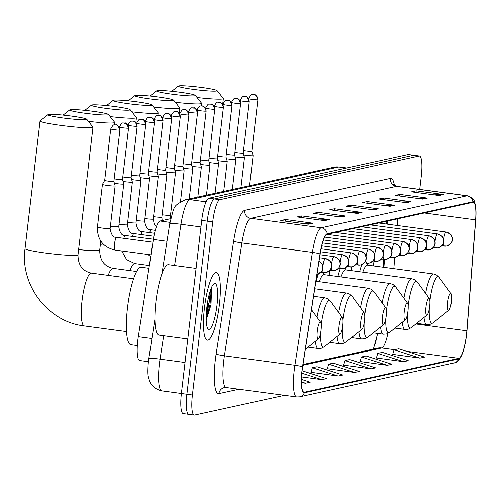 <?xml version="1.0" encoding="UTF-8"?>
<svg xmlns="http://www.w3.org/2000/svg" width="501" height="501" viewBox="0 0 501 501"><rect width="100%" height="100%" fill="white"/><g stroke="black" fill="none" stroke-linecap="round" stroke-linejoin="round"><path stroke-width="0.75" d="M329.915 275.431A37.663 7.96 97.6 0 0 329.451 270.703M318.229 274.185A37.663 7.96 97.6 0 0 316.181 281.268M351.639 270.665A37.663 7.96 97.6 0 0 351.314 266.945M340.185 268.749A37.663 7.96 97.6 0 0 337.906 276.502M373.37 265.899A37.663 7.96 97.6 0 0 372.876 260.94L375.318 261.272A7.108 1.503 97.6 0 0 375.437 261.265A7.108 6.926 -102.4 0 0 383.146 255.147A7.108 6.926 77.6 0 0 377.09 247.187A7.108 1.503 97.6 0 0 374.704 254.564A7.108 1.503 97.6 0 0 374.66 255.003M361.709 264.584A37.663 7.96 97.6 0 0 359.637 271.736M383.133 267.202L383.753 259.349M386.547 224.053L386.772 221.229M375.243 343.699A28.425 6.006 97.6 0 0 377.41 333.422M148.384 361.672L139.635 360.501A21.318 4.503 -82.4 0 1 138.301 336.716L153.387 239.465A21.318 4.503 -82.4 0 1 160.032 221.01L170.697 218.674M419.744 189.403L421.303 176.083A21.318 4.503 97.6 0 0 419.469 155.974L408.453 154.502A21.318 4.503 97.6 0 0 408.102 154.515L208.873 198.227A21.318 4.503 97.6 0 0 201.721 220.371L181.387 393.504A21.318 4.503 97.6 0 0 183.222 413.607L188.733 414.346A21.318 4.503 97.6 0 0 189.084 414.333M413.964 155.235A21.318 4.503 97.6 0 0 413.607 155.254L214.378 198.966A21.318 4.503 97.6 0 0 207.232 221.104L186.892 394.243A21.318 4.503 97.6 0 0 188.733 414.346A21.318 4.503 97.6 0 1 186.892 394.243L207.232 221.104A21.318 4.503 97.6 0 1 214.378 198.966L413.607 155.254A21.318 4.503 97.6 0 1 413.964 155.235M219.382 304.721A34.112 7.208 97.6 0 0 216.438 272.557A34.112 7.208 97.6 0 0 204.439 308.002A34.112 7.208 97.6 0 0 207.376 340.173A34.112 7.208 97.6 0 0 219.382 304.721A34.112 7.208 97.6 0 0 216.438 272.557A34.112 7.208 97.6 0 0 204.439 308.002A34.112 7.208 97.6 0 0 207.376 340.173A34.112 7.208 97.6 0 0 219.382 304.721M466.45 334.706A22.739 4.803 -82.4 0 1 458.828 358.321L304.42 392.195A22.739 4.803 -82.4 0 1 304.051 392.214A22.739 4.803 -82.4 0 1 302.623 366.838L320.133 253.982A22.739 4.803 -82.4 0 1 327.222 234.293L472.9 202.329A22.739 4.803 -82.4 0 1 473.276 202.31A22.739 4.803 -82.4 0 1 475.618 219.864L466.838 330.81A22.739 4.803 -82.4 0 1 466.45 334.706M466.575 334.674A23.309 4.929 97.6 0 0 466.97 330.685L475.75 219.739A23.309 4.929 97.6 0 0 475.95 209.831A23.309 4.929 97.6 0 0 472.963 201.765L327.291 233.729A23.309 4.929 97.6 0 0 320.02 253.907L302.51 366.77A23.309 4.929 97.6 0 0 304.357 392.759L458.759 358.879A23.309 4.929 97.6 0 0 463.012 351.79A23.309 4.929 97.6 0 0 466.575 334.674M208.497 303.706A28.425 6.006 -82.4 0 1 207.339 311.547M310.996 372.287L338.231 376.044L342.903 375.017L317.02 366.713L312.348 367.734L310.964 372.393M392.715 354.357L419.944 358.115L424.616 357.088L398.733 348.784L394.062 349.804L392.684 354.464M376.37 357.946L403.606 361.703L408.271 360.676L382.388 352.366L377.723 353.393L376.339 358.046M360.025 361.528L387.26 365.285L391.932 364.265L366.049 355.954L361.378 356.975L359.994 361.634M343.686 365.116L370.915 368.874L375.587 367.847L349.704 359.536L345.032 360.563L343.655 365.216M327.341 368.705L354.576 372.456L359.242 371.435L333.359 363.125L328.694 364.152L327.31 368.805M419.469 155.974A21.318 4.503 97.6 0 0 419.118 155.993L219.889 199.705A21.318 4.503 97.6 0 0 212.737 221.843L192.403 394.982A21.318 4.503 97.6 0 0 194.238 415.085A21.318 4.503 97.6 0 0 194.588 415.066L284.53 395.333M340.987 217.052L313.451 213.363L318.116 212.336L345.659 216.025L340.987 217.052M324.642 220.64L297.106 216.946L301.777 215.925L329.314 219.613L324.642 220.64M308.303 224.223L280.76 220.534L285.432 219.507L312.968 223.202L308.303 224.223M390.016 206.293L362.48 202.604L367.145 201.577L394.688 205.272L390.016 206.293M406.361 202.711L378.819 199.016L383.49 197.995L411.027 201.684L406.361 202.711M422.7 199.122L395.164 195.434L399.836 194.407L427.372 198.095L422.7 199.122M439.045 195.534L411.509 191.845L416.174 190.825L443.717 194.513L439.045 195.534M357.332 213.464L329.79 209.775L334.461 208.754L361.998 212.443L357.332 213.464M373.671 209.881L346.135 206.193L350.806 205.166L378.343 208.854L373.671 209.881M301.552 376.909L321.886 379.633L326.558 378.606L302.09 370.753M301.445 382.67L305.547 383.215L310.213 382.194L301.452 379.376M350.806 205.166L350.612 206.788M368.655 209.205L377.378 208.811A5.686 5.542 77.6 0 1 378.343 208.854M334.461 208.754L334.267 210.376M352.316 212.793L361.033 212.399A5.686 5.542 77.6 0 1 361.998 212.443M416.174 190.825L415.987 192.447M434.029 194.864L442.746 194.469A5.686 5.542 77.6 0 1 443.717 194.513M399.836 194.407L399.641 196.035M417.684 198.452L426.407 198.058A5.686 5.542 77.6 0 1 427.372 198.095M383.49 197.995L383.296 199.617M401.345 202.035L410.062 201.64A5.686 5.542 77.6 0 1 411.027 201.684M367.145 201.577L366.957 203.206M385 205.623L393.717 205.228A5.686 5.542 77.6 0 1 394.688 205.272M285.432 219.507L285.244 221.135M303.287 223.552L312.004 223.158A5.686 5.542 77.6 0 1 312.968 223.202M301.777 215.925L301.583 217.547M319.625 219.964L328.349 219.57A5.686 5.542 77.6 0 1 329.314 219.613M318.116 212.336L317.928 213.965M335.971 216.382L344.688 215.987A5.686 5.542 77.6 0 1 345.659 216.025M354.576 372.456L328.694 364.152M370.915 368.874L345.032 360.563M387.26 365.285L361.378 356.975M403.606 361.703L377.723 353.393M419.944 358.115L394.062 349.804M338.231 376.044L312.348 367.734M321.886 379.633L301.834 373.189M305.547 383.215L301.433 381.894M178.782 85.915A19.545 1.465 6.7 0 0 178.369 86.066A19.545 1.465 6.7 0 0 194.751 89.566A19.545 1.465 6.7 0 0 216.645 90.988A19.545 1.465 6.7 0 0 217.077 90.618A19.545 1.465 6.7 0 0 199.223 87.155A19.545 1.465 6.7 0 0 178.782 85.915M217.077 90.618L223.296 98.44A26.647 1.998 -173.3 0 1 223.352 98.597A26.647 1.998 -173.3 0 1 222.701 98.947A26.647 1.998 -173.3 0 1 197.05 97.52M447.681 302.328A8.53 1.804 97.6 0 0 448.827 310.219A8.53 1.804 97.6 0 0 451.42 301.508A8.53 1.804 97.6 0 0 451.044 293.718A8.53 1.804 97.6 0 0 447.681 302.328M425.625 293.417A25.582 5.405 97.6 0 1 433.572 273.966L367.577 265.123A25.582 5.405 97.6 0 0 362.755 272.156M157.051 90.681A19.545 1.465 6.7 0 0 156.644 90.838A19.545 1.465 6.7 0 0 173.02 94.332A19.545 1.465 6.7 0 0 194.914 95.754A19.545 1.465 6.7 0 0 195.352 95.384A19.545 1.465 6.7 0 0 177.498 91.927A19.545 1.465 6.7 0 0 157.051 90.681M195.352 95.384L201.565 103.206A26.647 1.998 -173.3 0 1 201.621 103.369A26.647 1.998 -173.3 0 1 200.976 103.713A26.647 1.998 -173.3 0 1 175.319 102.285M425.95 307.094A8.53 1.804 97.6 0 0 427.102 314.985A8.53 1.804 97.6 0 0 429.689 306.274A8.53 1.804 97.6 0 0 429.313 298.483A8.53 1.804 97.6 0 0 425.95 307.094M403.9 298.183A25.582 5.405 97.6 0 1 411.847 278.731L345.853 269.889A25.582 5.405 97.6 0 0 341.031 276.921M135.32 95.447A19.545 1.465 6.7 0 0 134.913 95.603A19.545 1.465 6.7 0 0 151.296 99.098A19.545 1.465 6.7 0 0 173.189 100.526A19.545 1.465 6.7 0 0 173.622 100.15A19.545 1.465 6.7 0 0 155.767 96.693A19.545 1.465 6.7 0 0 135.32 95.447M173.622 100.15L179.84 107.978A26.647 1.998 -173.3 0 1 179.897 108.135A26.647 1.998 -173.3 0 1 179.245 108.485A26.647 1.998 -173.3 0 1 153.594 107.057M404.226 311.86A8.53 1.804 97.6 0 0 405.372 319.757A8.53 1.804 97.6 0 0 407.958 311.04A8.53 1.804 97.6 0 0 407.582 303.249A8.53 1.804 97.6 0 0 404.226 311.86M382.169 302.948A25.582 5.405 97.6 0 1 390.116 283.497L324.122 274.654A25.582 5.405 97.6 0 0 319.3 281.687M113.595 100.219A19.545 1.465 6.7 0 0 113.188 100.369A19.545 1.465 6.7 0 0 129.565 103.864A19.545 1.465 6.7 0 0 151.459 105.291A19.545 1.465 6.7 0 0 151.897 104.916A19.545 1.465 6.7 0 0 134.036 101.459A19.545 1.465 6.7 0 0 113.595 100.219M151.897 104.916L158.109 112.744A26.647 1.998 -173.3 0 1 158.166 112.9A26.647 1.998 -173.3 0 1 157.514 113.251A26.647 1.998 -173.3 0 1 131.863 111.823M382.495 316.626A8.53 1.804 97.6 0 0 383.647 324.523A8.53 1.804 97.6 0 0 386.233 315.812A8.53 1.804 97.6 0 0 385.858 308.015A8.53 1.804 97.6 0 0 382.495 316.626M91.865 104.985A19.545 1.465 6.7 0 0 91.458 105.141A19.545 1.465 6.7 0 0 107.834 108.636A19.545 1.465 6.7 0 0 129.728 110.057A19.545 1.465 6.7 0 0 130.166 109.688A19.545 1.465 6.7 0 0 112.312 106.225A19.545 1.465 6.7 0 0 91.865 104.985M130.166 109.688L136.378 117.51A26.647 1.998 -173.3 0 1 136.441 117.666A26.647 1.998 -173.3 0 1 135.79 118.017A26.647 1.998 -173.3 0 1 110.132 116.589M360.77 321.398A8.53 1.804 97.6 0 0 361.916 329.289A8.53 1.804 97.6 0 0 364.503 320.577A8.53 1.804 97.6 0 0 364.127 312.787A8.53 1.804 97.6 0 0 360.77 321.398M70.14 109.75A19.545 1.465 6.7 0 0 69.727 109.907A19.545 1.465 6.7 0 0 86.109 113.401A19.545 1.465 6.7 0 0 108.003 114.823A19.545 1.465 6.7 0 0 108.435 114.453A19.545 1.465 6.7 0 0 90.581 110.997A19.545 1.465 6.7 0 0 70.14 109.75M108.435 114.453L114.654 122.282A26.647 1.998 -173.3 0 1 114.71 122.438A26.647 1.998 -173.3 0 1 114.059 122.789A26.647 1.998 -173.3 0 1 88.408 121.361M339.039 326.164A8.53 1.804 97.6 0 0 340.185 334.061A8.53 1.804 97.6 0 0 342.778 325.343A8.53 1.804 97.6 0 0 342.402 317.553A8.53 1.804 97.6 0 0 339.039 326.164M48.409 114.522A19.545 1.465 6.7 0 0 48.002 114.673A19.545 1.465 6.7 0 0 64.379 118.167A19.545 1.465 6.7 0 0 86.272 119.595A19.545 1.465 6.7 0 0 86.711 119.219A19.545 1.465 6.7 0 0 68.85 115.762A19.545 1.465 6.7 0 0 48.409 114.522M86.711 119.219L92.923 127.047A26.647 1.998 -173.3 0 1 92.979 127.204A26.647 1.998 -173.3 0 1 92.334 127.555A26.647 1.998 -173.3 0 1 63.464 125.738A26.647 1.998 -173.3 0 1 40.049 120.985A26.647 1.998 -173.3 0 1 40.143 120.847L48.002 114.673M317.308 330.929A8.53 1.804 97.6 0 0 318.461 338.826A8.53 1.804 97.6 0 0 321.047 330.109A8.53 1.804 97.6 0 0 320.671 322.318A8.53 1.804 97.6 0 0 317.308 330.929M148.916 268.273L141.244 267.246A39.084 8.26 97.6 0 0 127.492 307.865A39.084 8.26 97.6 0 0 130.861 344.726L137.33 345.59M243.749 154.947A6.394 0.482 6.7 0 0 245.352 155.178A6.394 0.482 6.7 0 0 253.105 155.623A6.394 0.482 6.7 0 0 253.105 155.604L251.84 151.183A4.622 0.344 6.7 0 0 251.834 151.177A4.622 0.344 6.7 0 1 251.727 151.252A4.622 0.344 6.7 0 1 246.241 150.876A4.622 0.344 6.7 0 1 243.53 150.419M235.132 156.838A6.394 0.482 6.7 0 0 236.729 157.076A6.394 0.482 6.7 0 0 244.482 157.514A6.394 0.482 6.7 0 0 244.482 157.496L240.95 187.612M234.906 152.31A4.622 0.344 6.7 0 0 237.618 152.767A4.622 0.344 6.7 0 0 243.104 153.143A4.622 0.344 6.7 0 0 243.217 153.081A4.622 0.344 6.7 0 0 243.217 153.068M226.508 158.736A6.394 0.482 6.7 0 0 228.105 158.967A6.394 0.482 6.7 0 0 235.858 159.406A6.394 0.482 6.7 0 0 235.858 159.387L234.593 154.972A4.622 0.344 6.7 0 0 234.593 154.966A4.622 0.344 6.7 0 1 234.481 155.034A4.622 0.344 6.7 0 1 228.995 154.659A4.622 0.344 6.7 0 1 226.283 154.202M217.885 160.627A6.394 0.482 6.7 0 0 219.482 160.859A6.394 0.482 6.7 0 0 227.235 161.297A6.394 0.482 6.7 0 0 227.235 161.278L223.703 191.395M217.659 156.099A4.622 0.344 6.7 0 0 220.371 156.55A4.622 0.344 6.7 0 0 225.857 156.926A4.622 0.344 6.7 0 0 225.97 156.863A4.622 0.344 6.7 0 0 225.97 156.857M209.261 162.518A6.394 0.482 6.7 0 0 210.865 162.75A6.394 0.482 6.7 0 0 218.618 163.188A6.394 0.482 6.7 0 0 218.611 163.176L217.346 158.754A4.622 0.344 6.7 0 0 217.346 158.748A4.622 0.344 6.7 0 1 217.234 158.817A4.622 0.344 6.7 0 1 211.748 158.441A4.622 0.344 6.7 0 1 209.036 157.99M200.638 164.409A6.394 0.482 6.7 0 0 202.241 164.641A6.394 0.482 6.7 0 0 209.994 165.079A6.394 0.482 6.7 0 0 209.988 165.067L206.456 195.177M200.413 159.882A4.622 0.344 6.7 0 0 203.124 160.333A4.622 0.344 6.7 0 0 208.61 160.708A4.622 0.344 6.7 0 0 208.723 160.652A4.622 0.344 6.7 0 0 208.723 160.639L209.988 165.067M192.015 166.301A6.394 0.482 6.7 0 0 193.618 166.532A6.394 0.482 6.7 0 0 201.371 166.971A6.394 0.482 6.7 0 0 201.371 166.958L197.832 197.075M191.789 161.773A4.622 0.344 6.7 0 0 194.501 162.224A4.622 0.344 6.7 0 0 199.987 162.606A4.622 0.344 6.7 0 0 200.099 162.543A4.622 0.344 6.7 0 0 200.099 162.531L201.371 166.958M183.391 168.192A6.394 0.482 6.7 0 0 184.994 168.424A6.394 0.482 6.7 0 0 192.747 168.862A6.394 0.482 6.7 0 0 192.747 168.85L191.476 164.428A4.622 0.344 6.7 0 0 191.476 164.422A4.622 0.344 6.7 0 1 191.363 164.497A4.622 0.344 6.7 0 1 185.877 164.115A4.622 0.344 6.7 0 1 183.166 163.664M174.768 170.083A6.394 0.482 6.7 0 0 176.371 170.315A6.394 0.482 6.7 0 0 184.124 170.753A6.394 0.482 6.7 0 0 184.124 170.741L180.485 201.734M174.542 165.555A4.622 0.344 6.7 0 0 177.254 166.006A4.622 0.344 6.7 0 0 182.74 166.388A4.622 0.344 6.7 0 0 182.852 166.326A4.622 0.344 6.7 0 0 182.852 166.313M166.144 171.975A6.394 0.482 6.7 0 0 167.747 172.212A6.394 0.482 6.7 0 0 175.5 172.651A6.394 0.482 6.7 0 0 175.5 172.632L174.235 168.211A4.622 0.344 6.7 0 0 174.229 168.204A4.622 0.344 6.7 0 1 174.116 168.28A4.622 0.344 6.7 0 1 168.63 167.904A4.622 0.344 6.7 0 1 165.919 167.447M157.521 173.872A6.394 0.482 6.7 0 0 159.124 174.104A6.394 0.482 6.7 0 0 166.877 174.542A6.394 0.482 6.7 0 0 166.877 174.523L161.867 217.19A6.394 0.482 6.7 0 1 161.785 217.252A6.394 0.482 6.7 0 1 154.114 216.751A6.394 0.482 6.7 0 1 153.525 216.67M157.301 169.338A4.622 0.344 6.7 0 0 160.007 169.795A4.622 0.344 6.7 0 0 165.499 170.171A4.622 0.344 6.7 0 0 165.612 170.108A4.622 0.344 6.7 0 0 165.606 170.102L166.877 174.523M148.897 175.763A6.394 0.482 6.7 0 0 150.5 175.995A6.394 0.482 6.7 0 0 158.253 176.433A6.394 0.482 6.7 0 0 158.253 176.415L156.988 172A4.622 0.344 6.7 0 0 156.982 171.993M148.678 171.229A4.622 0.344 6.7 0 0 151.39 171.686A4.622 0.344 6.7 0 0 156.876 172.062A4.622 0.344 6.7 0 0 156.988 172L163.032 120.553C159.725 112.092 159.111 116.789 159.042 115.437L157.452 115.506A4.622 4.503 -102.4 0 1 158.98 115.443A4.622 4.503 77.6 0 1 162.919 120.616A4.622 0.344 6.7 0 0 163.032 120.553M140.28 177.655A6.394 0.482 6.7 0 0 141.877 177.886A6.394 0.482 6.7 0 0 149.63 178.325A6.394 0.482 6.7 0 0 149.63 178.306L148.365 173.891A4.622 0.344 6.7 0 1 148.365 173.897A4.622 0.344 6.7 0 1 148.252 173.953A4.622 0.344 6.7 0 1 142.766 173.578A4.622 0.344 6.7 0 1 140.055 173.127M131.657 179.546A6.394 0.482 6.7 0 0 133.253 179.778A6.394 0.482 6.7 0 0 141.006 180.216A6.394 0.482 6.7 0 0 141.006 180.203L135.996 222.864A6.394 0.482 6.7 0 1 135.915 222.932A6.394 0.482 6.7 0 1 128.243 222.425A6.394 0.482 6.7 0 1 127.661 222.35M131.431 175.018A4.622 0.344 6.7 0 0 134.143 175.469A4.622 0.344 6.7 0 0 139.629 175.845A4.622 0.344 6.7 0 0 139.741 175.788A4.622 0.344 6.7 0 0 139.741 175.776L141.006 180.203M123.033 181.437A6.394 0.482 6.7 0 0 124.63 181.669A6.394 0.482 6.7 0 0 132.383 182.107A6.394 0.482 6.7 0 0 132.383 182.095L131.118 177.673A4.622 0.344 6.7 0 0 131.118 177.667A4.622 0.344 6.7 0 1 131.005 177.736A4.622 0.344 6.7 0 1 125.519 177.36A4.622 0.344 6.7 0 1 122.808 176.909M114.41 183.328A6.394 0.482 6.7 0 0 116.013 183.56A6.394 0.482 6.7 0 0 123.766 183.999A6.394 0.482 6.7 0 0 123.76 183.986L122.494 179.565A4.622 0.344 6.7 0 0 122.494 179.558M114.184 178.801A4.622 0.344 6.7 0 0 116.896 179.252A4.622 0.344 6.7 0 0 122.382 179.634A4.622 0.344 6.7 0 0 122.494 179.571L128.538 128.124C125.231 119.664 124.617 124.354 124.549 123.002L122.958 123.071A4.622 4.503 -102.4 0 1 124.486 123.008A4.622 4.503 77.6 0 1 128.425 128.181A4.622 0.344 6.7 0 0 128.538 128.124M152.623 244.369A6.394 1.353 97.6 0 0 151.665 249.003A6.394 1.353 97.6 0 0 151.484 251.734M107.389 185.451A6.394 0.482 6.7 0 0 115.142 185.89A6.394 0.482 6.7 0 0 115.136 185.877L113.871 181.456A4.622 0.344 6.7 0 0 113.871 181.45A4.622 0.344 6.7 0 1 113.758 181.525A4.622 0.344 6.7 0 1 108.272 181.143A4.622 0.344 6.7 0 1 104.696 180.385L102.442 184.387A6.394 0.482 6.7 0 0 102.436 184.399A6.394 0.482 6.7 0 0 107.389 185.451M104.703 180.373A4.622 0.344 6.7 0 0 104.696 180.385L110.74 128.939A4.622 0.344 6.7 0 0 114.798 129.759A4.622 0.344 6.7 0 0 119.802 130.072A4.622 0.344 6.7 0 0 119.914 130.016C116.608 121.555 115.994 126.252 115.925 124.893L114.341 124.962A4.622 4.503 -102.4 0 1 115.863 124.899A4.622 4.503 77.6 0 1 119.802 130.072M196.079 268.392L168.436 264.691A35.533 7.509 97.6 0 0 155.936 301.615A35.533 7.509 97.6 0 0 158.999 335.125L187.787 338.983M216.983 305.247A23.165 4.897 97.6 0 0 213.864 283.804A23.165 4.897 97.6 0 0 206.832 307.476A23.165 4.897 97.6 0 0 207.852 328.643A23.165 4.897 97.6 0 0 216.983 305.247M206.193 320.02L211.002 304.84L211.604 287.518M210.439 290.279L208.955 304.345L206.218 315.292M211.391 287.756L210.044 304.489L206.161 318.598M169.958 222.344L160.032 221.01M167.002 241.294L153.387 239.465M151.916 338.538L138.301 336.716M163.683 335.751L160.051 359.142A28.425 6.006 97.6 0 0 159.381 364.045A28.425 6.006 97.6 0 0 161.836 390.855L181.387 393.479M185.026 362.486L160.051 359.142A14.216 1.353 -171.2 0 0 148.784 358.729L154.915 319.231M408.102 154.515L419.118 155.993M181.387 393.504L192.403 394.982M201.721 220.371L212.737 221.843M208.873 198.227L219.889 199.705M334.092 167.171A14.216 13.853 77.6 0 1 338.795 166.983L189.841 199.661A28.425 6.006 97.6 0 0 180.974 224.273A14.216 1.353 -171.2 0 0 169.707 223.866C174.774 204.803 172.557 206.55 185.138 199.855L334.092 167.171L339.258 166.958A28.425 6.006 97.6 0 0 338.795 166.983L346.554 168.023M174.58 265.511L180.974 224.273L200.951 226.947M185.138 199.855A14.216 13.853 77.6 0 1 189.841 199.661L206.086 201.84M458.828 358.321L406.68 351.333M394.531 349.704L381.718 347.988A22.739 4.803 97.6 0 0 387.868 333.484M238.933 389.227L218.943 393.611A7.108 6.926 77.6 0 1 224.304 387.592L226.189 387.517A28.425 6.006 97.6 0 1 223.74 360.707A28.425 6.006 97.6 0 1 224.404 355.804A7.108 0.676 8.8 0 1 216.131 353.994L233.641 241.131A35.533 7.509 -82.4 0 1 244.72 210.37L390.398 178.406A35.533 7.509 -82.4 0 1 394.393 185.314M218.943 393.611A35.533 7.509 -82.4 0 1 215.298 360.131A35.533 7.509 -82.4 0 1 216.131 353.994M327.291 233.729A7.108 6.926 -102.4 0 0 321.279 227.773L466.951 195.81A7.108 6.926 77.6 0 1 472.963 201.765M320.02 253.907A7.108 0.676 -171.2 0 0 312.411 252.385A28.425 6.006 -82.4 0 1 321.279 227.773L250.782 218.33A28.425 6.006 97.6 0 0 241.914 242.941L224.404 355.804L294.901 365.248L312.411 252.385L241.914 242.941A7.108 0.676 8.8 0 1 233.641 241.131M390.398 178.406A7.108 6.926 77.6 0 0 396.454 186.366L466.951 195.81A28.425 6.006 -82.4 0 1 467.42 195.791L396.924 186.347A28.425 6.006 97.6 0 0 396.454 186.366L250.782 218.33A7.108 6.926 77.6 0 1 244.72 210.37M302.51 366.77A7.108 0.676 -171.2 0 0 294.901 365.248A28.425 6.006 -82.4 0 0 296.686 396.961L299.504 396.848L453.906 362.968A7.108 6.926 -102.4 0 0 458.759 358.879M304.357 392.759A7.108 6.926 77.6 0 1 299.504 396.848M304.42 392.195L303.694 392.101M302.861 365.292L381.718 347.988A12.794 12.469 77.6 0 0 377.491 348.164L302.986 364.509M466.838 330.81L415.88 323.984M475.618 219.864L424.316 212.988M393.836 268.636L394.719 257.445M397.249 225.488L397.775 218.812M372.951 209.781L377.378 208.811M389.296 206.199L393.717 205.228M405.641 202.611L410.062 201.64M421.98 199.029L426.407 198.058M438.325 195.44L442.746 194.469M356.612 213.37L361.033 212.399M340.267 216.958L344.688 215.987M323.922 220.54L328.349 219.57M307.583 224.129L312.004 223.158M429.269 309.011A23.503 4.966 97.6 0 0 433.058 322.857L448.827 310.219M424.04 317.44A25.582 5.405 97.6 0 0 426.777 324.679L429.933 324.466L433.058 322.857M433.572 273.966L436.565 274.999L439.158 277.372A23.503 4.966 97.6 0 0 429.896 301.076M407.545 313.776A23.503 4.966 97.6 0 0 411.334 327.623L427.102 314.985M402.316 322.206A25.582 5.405 97.6 0 0 405.052 329.445L408.209 329.232L411.334 327.623M411.847 278.731L414.834 279.765L417.427 282.138A23.503 4.966 97.6 0 0 408.171 305.848M385.814 318.548A23.503 4.966 97.6 0 0 389.603 332.395L405.372 319.757M380.585 326.971A25.582 5.405 97.6 0 0 383.321 334.211L386.478 333.998L389.603 332.395M390.116 283.497L393.11 284.53L395.696 286.91A23.503 4.966 97.6 0 0 386.44 310.614M364.083 323.314A23.503 4.966 97.6 0 0 367.878 337.16L383.647 324.523M358.854 331.743A25.582 5.405 97.6 0 0 361.59 338.977L364.753 338.77L367.878 337.16M315.906 281.236L368.385 288.263A25.582 5.405 97.6 0 0 360.444 307.72M368.385 288.263L371.379 289.302L373.971 291.676A23.503 4.966 97.6 0 0 364.715 315.38M129.941 270.596A26.647 5.63 -82.4 0 1 134.418 263.601A26.647 5.63 -82.4 0 1 134.857 263.576L126.647 259.643L121.724 250.951M100.332 244.826A26.647 1.998 6.7 0 0 104.396 245.208M342.358 328.08A23.503 4.966 97.6 0 0 346.147 341.926L361.916 329.289M337.129 336.509A25.582 5.405 97.6 0 0 339.866 343.749L343.022 343.536L346.147 341.926M314.734 288.758L346.661 293.035A25.582 5.405 97.6 0 0 338.714 312.486M346.661 293.035L349.648 294.068L352.241 296.442A23.503 4.966 97.6 0 0 342.985 320.145M78.607 249.592A26.647 1.998 6.7 0 0 99.06 250.456A26.647 1.998 6.7 0 0 99.712 250.105C99.78 260.351 104.252 266.432 113.132 268.348A26.647 5.63 -82.4 0 0 112.694 268.367A26.647 5.63 -82.4 0 0 108.216 275.368M320.627 332.852A23.503 4.966 97.6 0 0 324.416 346.692L340.185 334.061M315.398 341.275A25.582 5.405 97.6 0 0 318.135 348.514L321.291 348.301L324.416 346.692M313.57 296.279L324.93 297.801A25.582 5.405 97.6 0 0 316.983 317.252M324.93 297.801L327.923 298.834L330.51 301.207A23.503 4.966 97.6 0 0 321.254 324.917M77.336 255.222A26.647 1.998 6.7 0 0 77.987 254.871C78.05 265.123 82.527 271.204 91.401 273.114A26.647 5.63 -82.4 0 0 90.963 273.133A26.647 5.63 -82.4 0 0 82.026 300.807A26.647 5.63 -82.4 0 0 84.325 325.938C48.033 321.986 19.858 285.006 25.05 248.653A26.647 1.998 6.7 0 0 48.465 253.406A26.647 1.998 6.7 0 0 77.336 255.222M257.771 99.805A4.622 0.344 6.7 0 0 257.883 99.743C254.571 91.282 253.963 95.979 253.894 94.62L252.304 94.689A4.622 4.503 -102.4 0 1 253.832 94.626A4.622 4.503 77.6 0 1 257.771 99.805A4.622 0.344 6.7 0 1 252.767 99.486A4.622 0.344 6.7 0 1 248.709 98.666L248.69 98.816M443.485 242.835A7.108 1.503 97.6 0 0 444.299 246.135A7.108 1.503 97.6 0 0 444.418 246.129A7.108 6.926 -102.4 0 0 452.127 240.01A7.108 6.926 77.6 0 0 446.072 232.051A7.108 1.503 97.6 0 0 443.692 239.428A7.108 1.503 97.6 0 0 443.642 239.866M248.822 98.603A4.622 0.344 6.7 0 0 248.709 98.666C250.4 95.466 251.602 94.144 252.304 94.689M249.147 101.697A4.622 0.344 6.7 0 0 249.26 101.634C245.953 93.173 245.34 97.87 245.271 96.518L243.68 96.587A4.622 4.503 -102.4 0 1 245.208 96.518A4.622 4.503 77.6 0 1 249.147 101.697A4.622 0.344 6.7 0 1 244.144 101.377A4.622 0.344 6.7 0 1 240.085 100.557L240.067 100.707M434.862 244.726A7.108 1.503 97.6 0 0 435.682 248.026A7.108 1.503 97.6 0 0 435.795 248.02A7.108 6.926 -102.4 0 0 443.51 241.902A7.108 6.926 77.6 0 0 437.448 233.942A7.108 1.503 97.6 0 0 435.068 241.325A7.108 1.503 97.6 0 0 435.018 241.758M240.198 100.494A4.622 0.344 6.7 0 0 240.085 100.557C241.776 97.357 242.979 96.035 243.68 96.587M240.524 103.588A4.622 0.344 6.7 0 0 240.637 103.525C237.33 95.065 236.716 99.762 236.647 98.409L235.057 98.478A4.622 4.503 -102.4 0 1 236.585 98.415A4.622 4.503 77.6 0 1 240.524 103.588A4.622 0.344 6.7 0 1 235.52 103.275A4.622 0.344 6.7 0 1 231.462 102.448L231.443 102.599M426.238 246.617A7.108 1.503 97.6 0 0 427.059 249.918A7.108 1.503 97.6 0 0 427.171 249.911A7.108 6.926 -102.4 0 0 434.887 243.793A7.108 6.926 77.6 0 0 428.825 235.833A7.108 1.503 97.6 0 0 426.445 243.217A7.108 1.503 97.6 0 0 426.395 243.649M231.575 102.386A4.622 0.344 6.7 0 0 231.462 102.448C233.153 99.254 234.355 97.927 235.057 98.478M231.9 105.479A4.622 0.344 6.7 0 0 232.013 105.417C228.706 96.956 228.093 101.653 228.024 100.3L226.433 100.369A4.622 4.503 -102.4 0 1 227.961 100.306A4.622 4.503 77.6 0 1 231.9 105.479A4.622 0.344 6.7 0 1 226.897 105.166A4.622 0.344 6.7 0 1 222.839 104.34L222.82 104.49M417.615 248.509A7.108 1.503 97.6 0 0 418.435 251.809A7.108 1.503 97.6 0 0 418.548 251.803A7.108 6.926 -102.4 0 0 426.263 245.69A7.108 6.926 77.6 0 0 420.201 237.725A7.108 1.503 97.6 0 0 417.821 245.108A7.108 1.503 97.6 0 0 417.771 245.54M222.951 104.277A4.622 0.344 6.7 0 0 222.839 104.34C224.529 101.146 225.732 99.818 226.433 100.369M223.277 107.371A4.622 0.344 6.7 0 0 223.39 107.308C220.083 98.847 219.469 103.544 219.4 102.191L217.81 102.26A4.622 4.503 -102.4 0 1 219.338 102.198A4.622 4.503 77.6 0 1 223.277 107.371A4.622 0.344 6.7 0 1 218.273 107.057A4.622 0.344 6.7 0 1 214.215 106.231L214.196 106.381M408.991 250.4A7.108 1.503 97.6 0 0 409.812 253.7A7.108 1.503 97.6 0 0 409.924 253.694A7.108 6.926 -102.4 0 0 417.64 247.582A7.108 6.926 77.6 0 0 411.584 239.622A7.108 1.503 97.6 0 0 409.198 246.999A7.108 1.503 97.6 0 0 409.148 247.431M214.328 106.174A4.622 0.344 6.7 0 0 214.215 106.231C215.912 103.037 217.108 101.709 217.81 102.26M214.653 109.262A4.622 0.344 6.7 0 0 214.766 109.199C211.46 100.745 210.846 105.435 210.777 104.083L209.193 104.152A4.622 4.503 -102.4 0 1 210.714 104.089A4.622 4.503 77.6 0 1 214.653 109.262A4.622 0.344 6.7 0 1 209.65 108.949A4.622 0.344 6.7 0 1 205.592 108.122L205.573 108.279M400.368 252.291A7.108 1.503 97.6 0 0 401.188 255.591A7.108 1.503 97.6 0 0 401.307 255.585A7.108 6.926 -102.4 0 0 409.016 249.473A7.108 6.926 77.6 0 0 402.961 241.513A7.108 1.503 97.6 0 0 400.575 248.891A7.108 1.503 97.6 0 0 400.524 249.323M205.704 108.066A4.622 0.344 6.7 0 0 205.592 108.122C207.289 104.928 208.485 103.601 209.193 104.152M206.03 111.153A4.622 0.344 6.7 0 0 206.143 111.097C202.836 102.636 202.222 107.327 202.154 105.974L200.569 106.043A4.622 4.503 -102.4 0 1 202.097 105.98A4.622 4.503 77.6 0 1 206.03 111.153A4.622 0.344 6.7 0 1 201.026 110.84A4.622 0.344 6.7 0 1 196.968 110.013L196.949 110.17M391.744 254.182A7.108 1.503 97.6 0 0 392.565 257.483A7.108 1.503 97.6 0 0 392.684 257.476A7.108 6.926 -102.4 0 0 400.393 251.364A7.108 6.926 77.6 0 0 394.337 243.405A7.108 1.503 97.6 0 0 391.951 250.782A7.108 1.503 97.6 0 0 391.901 251.22M197.081 109.957A4.622 0.344 6.7 0 0 196.968 110.013C198.665 106.819 199.861 105.498 200.569 106.043M197.407 113.044A4.622 0.344 6.7 0 0 197.519 112.988C194.213 104.527 193.599 109.218 193.53 107.865L191.946 107.934A4.622 4.503 -102.4 0 1 193.474 107.872A4.622 4.503 77.6 0 1 197.407 113.044A4.622 0.344 6.7 0 1 192.403 112.731A4.622 0.344 6.7 0 1 188.345 111.911L188.326 112.061M383.121 256.08A7.108 1.503 97.6 0 0 383.941 259.374A7.108 1.503 97.6 0 0 384.06 259.374A7.108 6.926 -102.4 0 0 391.769 253.255A7.108 6.926 77.6 0 0 385.714 245.296A7.108 1.503 97.6 0 0 383.328 252.673A7.108 1.503 97.6 0 0 383.284 253.111M188.457 111.848A4.622 0.344 6.7 0 0 188.345 111.911C190.042 108.711 191.238 107.389 191.946 107.934M188.783 114.942A4.622 0.344 6.7 0 0 188.896 114.879C185.589 106.419 184.975 111.116 184.907 109.757L183.322 109.825A4.622 4.503 -102.4 0 1 184.85 109.763A4.622 4.503 77.6 0 1 188.783 114.942A4.622 0.344 6.7 0 1 183.779 114.623A4.622 0.344 6.7 0 1 179.721 113.802L179.702 113.952M170.772 212.887A6.394 0.482 6.7 0 0 171.361 212.969A6.394 0.482 6.7 0 0 172.275 213.088M179.834 113.74A4.622 0.344 6.7 0 0 179.721 113.802C181.418 110.602 182.614 109.281 183.322 109.825M374.498 257.971A7.108 1.503 97.6 0 0 375.318 261.272L377.785 261.165C382.526 259.061 384.286 256.074 383.077 252.21C382 251.383 384.768 250.531 377.209 247.181L323.502 239.985M180.166 116.833A4.622 0.344 6.7 0 0 180.279 116.771C176.966 108.31 176.358 113.007 176.289 111.654L174.699 111.717A4.622 4.503 -102.4 0 1 176.227 111.654A4.622 4.503 77.6 0 1 180.166 116.833A4.622 0.344 6.7 0 1 175.156 116.514A4.622 0.344 6.7 0 1 171.098 115.693L171.085 115.844M365.88 259.862A7.108 1.503 97.6 0 0 366.694 263.163A7.108 1.503 97.6 0 0 366.813 263.157A7.108 6.926 -102.4 0 0 374.523 257.038A7.108 6.926 77.6 0 0 368.467 249.078A7.108 1.503 97.6 0 0 366.081 256.456A7.108 1.503 97.6 0 0 366.037 256.894M162.149 214.779A6.394 0.482 6.7 0 0 162.737 214.86A6.394 0.482 6.7 0 0 170.409 215.361A6.394 0.482 6.7 0 0 170.49 215.298L175.5 172.651M171.21 115.631A4.622 0.344 6.7 0 0 171.098 115.693C172.795 112.493 173.991 111.172 174.699 111.717M171.542 118.724A4.622 0.344 6.7 0 0 171.655 118.662C168.342 110.201 167.735 114.898 167.666 113.545L166.075 113.614A4.622 4.503 -102.4 0 1 167.603 113.552A4.622 4.503 77.6 0 1 171.542 118.724A4.622 0.344 6.7 0 1 166.539 118.405A4.622 0.344 6.7 0 1 162.481 117.585L162.462 117.735M357.257 261.754A7.108 1.503 97.6 0 0 358.071 265.054A7.108 1.503 97.6 0 0 358.19 265.048A7.108 6.926 -102.4 0 0 365.899 258.929A7.108 6.926 77.6 0 0 359.843 250.97A7.108 1.503 97.6 0 0 357.457 258.353A7.108 1.503 97.6 0 0 357.413 258.785M162.593 117.522A4.622 0.344 6.7 0 0 162.481 117.585C164.171 114.385 165.374 113.063 166.075 113.614M348.633 263.645A7.108 1.503 97.6 0 0 349.447 266.945A7.108 1.503 97.6 0 0 349.566 266.939A7.108 6.926 -102.4 0 0 357.276 260.821A7.108 6.926 77.6 0 0 351.22 252.861A7.108 1.503 97.6 0 0 348.84 260.244A7.108 1.503 97.6 0 0 348.79 260.677M144.902 218.561A6.394 0.482 6.7 0 0 145.49 218.643A6.394 0.482 6.7 0 0 153.162 219.144A6.394 0.482 6.7 0 0 153.243 219.081L158.253 176.433M153.97 119.413A4.622 0.344 6.7 0 0 153.857 119.476A4.622 0.344 6.7 0 0 157.915 120.303A4.622 0.344 6.7 0 0 162.919 120.616M154.295 122.507A4.622 0.344 6.7 0 0 154.408 122.444C151.102 113.984 150.488 118.681 150.419 117.328L148.828 117.397A4.622 4.503 -102.4 0 1 150.356 117.334A4.622 4.503 77.6 0 1 154.295 122.507A4.622 0.344 6.7 0 1 149.292 122.194A4.622 0.344 6.7 0 1 145.234 121.367L145.215 121.518M340.01 265.536A7.108 1.503 97.6 0 0 340.83 268.837A7.108 1.503 97.6 0 0 340.943 268.83A7.108 6.926 -102.4 0 0 348.658 262.718A7.108 6.926 77.6 0 0 342.596 254.752A7.108 1.503 97.6 0 0 340.217 262.136A7.108 1.503 97.6 0 0 340.166 262.568M155.285 230.354L151.233 229.809A6.394 1.353 97.6 0 0 151.214 229.809A6.394 1.353 97.6 0 0 149.693 232.652M136.285 220.453A6.394 0.482 6.7 0 0 136.867 220.534A6.394 0.482 6.7 0 0 144.538 221.035A6.394 0.482 6.7 0 0 144.62 220.972L149.63 178.325M145.346 121.311A4.622 0.344 6.7 0 0 145.234 121.367C146.925 118.173 148.127 116.846 148.828 117.397M145.672 124.398A4.622 0.344 6.7 0 0 145.785 124.336C142.478 115.875 141.864 120.572 141.796 119.219L140.205 119.288A4.622 4.503 -102.4 0 1 141.733 119.225A4.622 4.503 77.6 0 1 145.672 124.398A4.622 0.344 6.7 0 1 140.668 124.085A4.622 0.344 6.7 0 1 136.61 123.259L136.591 123.409M331.386 267.428A7.108 1.503 97.6 0 0 332.207 270.728A7.108 1.503 97.6 0 0 332.32 270.722A7.108 6.926 -102.4 0 0 340.035 264.609A7.108 6.926 77.6 0 0 333.973 256.65A7.108 1.503 97.6 0 0 331.593 264.027A7.108 1.503 97.6 0 0 331.543 264.459M154.552 233.303L142.61 231.7A6.394 1.353 97.6 0 0 142.591 231.7A6.394 1.353 97.6 0 0 141.069 234.543M136.723 123.202A4.622 0.344 6.7 0 0 136.61 123.259C138.301 120.065 139.503 118.737 140.205 119.288M137.049 126.29A4.622 0.344 6.7 0 0 137.161 126.233C133.855 117.773 133.241 122.463 133.172 121.11L131.581 121.179A4.622 4.503 -102.4 0 1 133.109 121.117A4.622 4.503 77.6 0 1 137.049 126.29A4.622 0.344 6.7 0 1 132.045 125.976A4.622 0.344 6.7 0 1 127.987 125.15L127.968 125.306M322.763 269.319A7.108 1.503 97.6 0 0 323.583 272.619A7.108 1.503 97.6 0 0 323.696 272.613A7.108 6.926 -102.4 0 0 331.411 266.501A7.108 6.926 77.6 0 0 325.349 258.541A7.108 1.503 97.6 0 0 322.97 265.918A7.108 1.503 97.6 0 0 322.92 266.35M153.939 236.265L133.986 233.591A6.394 1.353 97.6 0 0 133.967 233.591A6.394 1.353 97.6 0 0 132.452 236.434M119.038 224.241A6.394 0.482 6.7 0 0 119.62 224.323A6.394 0.482 6.7 0 0 127.298 224.824A6.394 0.482 6.7 0 0 127.373 224.761L132.383 182.107M128.099 125.093A4.622 0.344 6.7 0 0 127.987 125.15C129.678 121.956 130.88 120.628 131.581 121.179M319.031 261.09L322.356 264.497L322.932 268.498L321.905 271.273L316.951 274.498A7.108 6.926 -102.4 0 0 322.788 268.392A7.108 6.926 77.6 0 0 319.018 261.165M153.419 239.246L125.363 235.489A6.394 1.353 97.6 0 0 125.344 235.483A6.394 1.353 97.6 0 0 123.828 238.326M110.414 226.133A6.394 0.482 6.7 0 0 111.003 226.214A6.394 0.482 6.7 0 0 118.674 226.715A6.394 0.482 6.7 0 0 118.756 226.652L123.766 183.999M119.476 126.985A4.622 0.344 6.7 0 0 119.363 127.047A4.622 0.344 6.7 0 0 123.421 127.868A4.622 0.344 6.7 0 0 128.425 128.181M152.955 242.233L116.746 237.38A6.394 1.353 97.6 0 0 116.727 237.374A6.394 1.353 97.6 0 0 114.491 244.025A6.394 1.353 97.6 0 0 115.042 250.055A6.394 1.353 97.6 0 0 115.061 250.055M97.507 226.984A6.394 0.482 6.7 0 0 97.426 227.053A6.394 0.482 6.7 0 0 102.379 228.105A6.394 0.482 6.7 0 0 110.051 228.606A6.394 0.482 6.7 0 0 110.132 228.544L115.142 185.89M110.853 128.876A4.622 0.344 6.7 0 0 110.74 128.939C112.437 125.738 113.633 124.417 114.341 124.962M206.318 313.238A28.425 6.006 97.6 0 0 207.809 303.612M161.836 390.855C152.06 388.638 149.812 381.781 149.586 380.979L148.503 377.253C147.745 375.092 147.701 369.907 148.377 361.709L148.784 358.729M339.258 166.958L346.792 167.967M161.955 273.84L169.707 223.866M475.95 209.831C474.347 200.056 475.512 199.423 467.42 195.791M463.012 351.79C460.156 359.455 457.119 363.181 453.906 362.968M194.238 415.085L188.733 414.346M296.686 396.961L226.189 387.517M396.924 186.347L393.504 184.355L393.88 185.476M383.904 267.309L384.524 259.43M387.317 224.16L387.567 221.054M377.71 333.459L373.358 349.072M178.369 86.066L171.73 91.282M416.694 323.327L426.777 324.679M368.141 265.198L366.582 263.144M451.044 293.718L439.158 277.372M222.688 104.271L223.352 98.597M156.644 90.838L149.999 96.048M394.97 328.092L405.052 329.445M346.41 269.964L345.007 268.123M429.313 298.483L417.427 282.138M201.321 105.943L201.621 103.369M134.913 95.603L128.275 100.82M373.239 332.858L383.321 334.211M324.686 274.73L323.02 272.544M407.582 303.249L395.696 286.91M179.283 113.332L179.897 108.135M147.952 254.464L150.72 256.675M113.188 100.369L106.544 105.586M351.514 337.63L361.59 338.977M385.858 308.015L373.971 291.676M157.871 115.43L158.166 112.9M91.458 105.141L84.819 110.352M329.783 342.396L339.866 343.749M364.127 312.787L352.241 296.442M135.877 122.463L136.441 117.666M149.342 265.517L134.857 263.576M69.727 109.907L63.088 115.124M308.052 347.162L318.135 348.514M342.402 317.553L330.51 301.207M99.712 250.105L100.776 241.069M114.416 124.949L114.71 122.438M136.66 271.498L113.132 268.348M25.05 248.653L40.049 120.985M126.528 331.593L84.325 325.938M318.461 338.826L305.341 349.341M320.671 322.318L311.49 309.693M77.987 254.871L92.979 127.204M133.604 278.769L91.401 273.114M441.844 245.803L446.767 246.029C451.507 243.924 453.273 240.937 452.059 237.073C450.988 236.253 453.756 235.395 446.191 232.044L378.687 223.001M249.573 185.721L253.105 155.623M257.883 99.743L251.84 151.189M433.221 247.694L438.143 247.92C442.884 245.816 444.65 242.828 443.435 238.964C442.364 238.144 445.132 237.286 437.567 233.936L370.064 224.893M249.26 101.634L243.217 153.081L244.482 157.496M424.597 249.586L429.52 249.817C434.261 247.707 436.027 244.72 434.812 240.856C433.741 240.035 436.509 239.177 428.944 235.827L361.44 226.784M232.326 189.503L235.858 159.406M240.637 103.525L234.593 154.972M415.974 251.477L420.903 251.709C425.637 249.598 427.403 246.611 426.194 242.747C425.117 241.927 427.885 241.069 420.32 237.725L352.817 228.675M232.013 105.417L225.97 156.863L227.235 161.278M407.351 253.368L412.279 253.6C417.014 251.489 418.78 248.502 417.571 244.645C416.494 243.818 419.262 242.96 411.697 239.616L344.193 230.566M215.079 193.286L218.618 163.188M223.39 107.308L217.346 158.761M398.727 255.266L403.656 255.491C408.39 253.381 410.156 250.4 408.948 246.536C407.87 245.709 410.638 244.851 403.073 241.507L335.57 232.458M214.766 109.199L208.723 160.652M390.104 257.157L395.032 257.382C399.773 255.272 401.533 252.291 400.324 248.427C399.247 247.6 402.015 246.742 394.45 243.398L327.003 234.362M206.143 111.097L200.099 162.543M381.48 259.048L386.409 259.274C391.149 257.17 392.909 254.182 391.701 250.318C390.623 249.492 393.391 248.634 385.826 245.29L324.742 237.105M189.209 198.966L192.747 168.862M197.519 112.988L191.476 164.434M188.896 114.879L182.852 166.326L184.124 170.741M364.24 262.831L369.162 263.056C373.903 260.952 375.662 257.965 374.454 254.101C373.377 253.281 376.151 252.423 368.586 249.072L322.544 242.904M170.747 218.467L170.49 215.298M180.279 116.771L174.229 168.217M355.616 264.722L360.538 264.948C365.279 262.843 367.045 259.856 365.83 255.992C364.753 255.172 367.527 254.314 359.962 250.963L321.748 245.847M162.174 220.54L161.867 217.19M171.655 118.662L165.612 170.108M346.993 266.613L351.915 266.845C356.656 264.735 358.422 261.747 357.207 257.883C356.136 257.063 358.904 256.205 351.339 252.855L321.072 248.803M156.475 226.552L154.239 224.028L153.243 219.081M157.452 115.506C156.75 114.954 155.548 116.282 153.857 119.476L153.838 119.626M338.369 268.505L343.291 268.736C348.032 266.626 349.798 263.639 348.583 259.781C347.512 258.954 350.28 258.096 342.715 254.752L320.496 251.771M151.233 229.809C147.883 230.253 145.678 227.31 144.62 220.972M154.408 122.444L148.365 173.897M329.746 270.402L334.674 270.628C339.409 268.517 341.175 265.536 339.96 261.672C338.889 260.846 341.657 259.988 334.092 256.644L320.014 254.752M142.61 231.7C139.259 232.145 137.055 229.201 135.996 222.864M145.785 124.336L139.741 175.788M321.122 272.293L326.051 272.519C330.785 270.408 332.551 267.428 331.343 263.564C330.265 262.737 333.033 261.879 325.468 258.535L319.55 257.739M133.986 233.591C130.636 234.036 128.431 231.093 127.373 224.761M137.161 126.233L131.118 177.68M125.363 235.489C122.012 235.933 119.808 232.984 118.756 226.652M122.958 123.071C122.257 122.526 121.06 123.847 119.363 127.047L119.344 127.198M116.746 237.38C113.389 237.825 111.184 234.875 110.132 228.544M150.995 254.871L115.042 250.055C103.024 247.2 97.15 239.534 97.426 227.053L102.436 184.399M119.914 130.016L113.871 181.462"/></g></svg>
